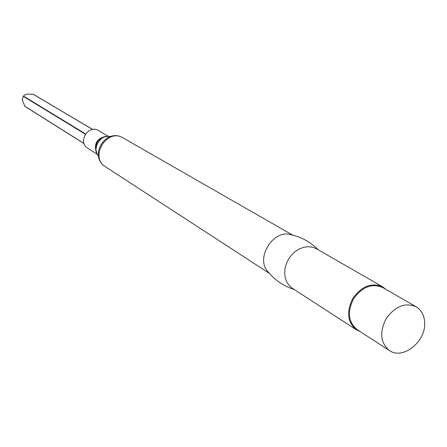 <?xml version="1.0" encoding="UTF-8"?>
<svg xmlns="http://www.w3.org/2000/svg" width="447" height="447" viewBox="0 0 447 447"><rect width="100%" height="100%" fill="white"/><g stroke="black" fill="none" stroke-linecap="round" stroke-linejoin="round"><path stroke-width="0.67" d="M97.234 154.249L87.634 148.158C77.342 142.269 88.428 124.098 98.374 130.546L108.191 136.318M97.155 154.098L95.58 148.823C95.68 143.632 98.016 139.799 102.592 137.33L108.018 136.324M98.536 156.243C91.462 148.644 100.569 133.742 110.56 136.57M294.243 289.516C283.627 286.108 274.939 280.252 268.178 271.949C254.896 258.779 273.083 228.953 290.885 234.725C301.362 236.949 310.542 242.011 318.432 249.918M360.237 331.629L356.41 329.83L292.372 288.298L289.209 285.588L286.795 282.051L285.247 277.866L284.655 273.234L285.046 268.373L286.404 263.529L288.661 258.936L291.707 254.829L295.394 251.404L299.54 248.834L303.932 247.236L308.363 246.694L312.609 247.219L316.47 248.789L382.643 286.823L386.018 289.427M356.41 329.83C347.358 322.203 346.207 311.665 352.957 298.227C361.819 286.08 371.714 282.275 382.643 286.823M389.426 350.537L357.041 329.556C348.191 322.103 347.062 311.799 353.661 298.657C362.327 286.773 372.005 283.057 382.688 287.51L416.129 306.759C421.398 310 424.237 315.219 424.65 322.416C426.164 341.463 402.853 360.243 389.426 350.537C380.391 342.888 379.319 332.227 386.214 318.549C395.221 306.161 405.194 302.233 416.129 306.759M33.262 94.295L27.133 94.105L24.898 94.831L23.451 96.077L22.411 98.569L22.411 100.262L24.853 106.252M96.234 152.203C93.876 143.509 97.105 138.229 105.911 136.363M95.68 146.929C96.2 143.291 97.96 140.408 100.955 138.285M123.081 137.927C105.755 127.306 88.109 156.238 105.481 166.781C89.042 157.182 107.017 127.713 123.081 137.927L292.718 235.139M24.613 106.084L84.014 143.493M23.272 96.334L85.343 134.206M23.451 96.077L85.545 133.916M33.017 94.149L92.596 129.457M95.58 148.823C95.692 143.638 98.027 139.805 102.592 137.33M105.481 166.781L269.362 273.374M24.753 106.257L84.053 143.616M33.201 94.2L92.691 129.446"/></g></svg>
